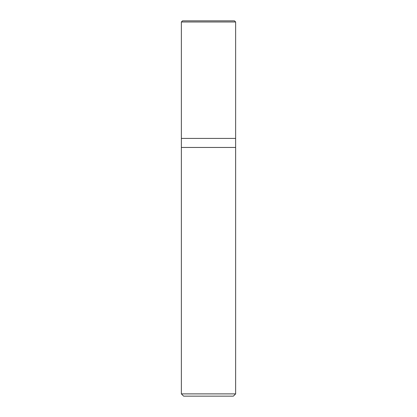 <?xml version="1.0" encoding="UTF-8"?>
<svg xmlns="http://www.w3.org/2000/svg" width="417" height="417" viewBox="0 0 417 417"><rect width="100%" height="100%" fill="white"/><g stroke="black" fill="none" stroke-linecap="round" stroke-linejoin="round"><path stroke-width="0.31" stroke-dasharray="2.08 1.56" d="M234.5 20.85L182.5 20.85L234.5 20.85M181.369 21.981L235.631 21.981L181.369 21.981M233.369 396.15L183.631 396.15L233.369 396.15M181.374 147.456L235.631 147.456L181.374 147.456M181.369 393.888L235.631 393.888L181.369 393.888"/><path stroke-width="0.63" d="M181.369 138.413L235.631 138.413L235.631 21.981L234.5 20.85L182.5 20.85L181.369 21.981L181.369 138.413L181.369 21.981L182.5 20.85L234.5 20.85L235.631 21.981L181.369 21.981L235.631 21.981L235.631 138.413L181.369 138.413L181.369 393.888L183.631 396.15L233.369 396.15L235.631 393.888L235.626 138.413L235.626 147.456L181.369 147.456L181.374 138.413M181.369 147.456L235.631 147.456L235.631 393.888L181.369 393.888L181.369 147.456M181.369 393.888L235.631 393.888L233.369 396.15L183.631 396.15L181.369 393.888"/></g></svg>
